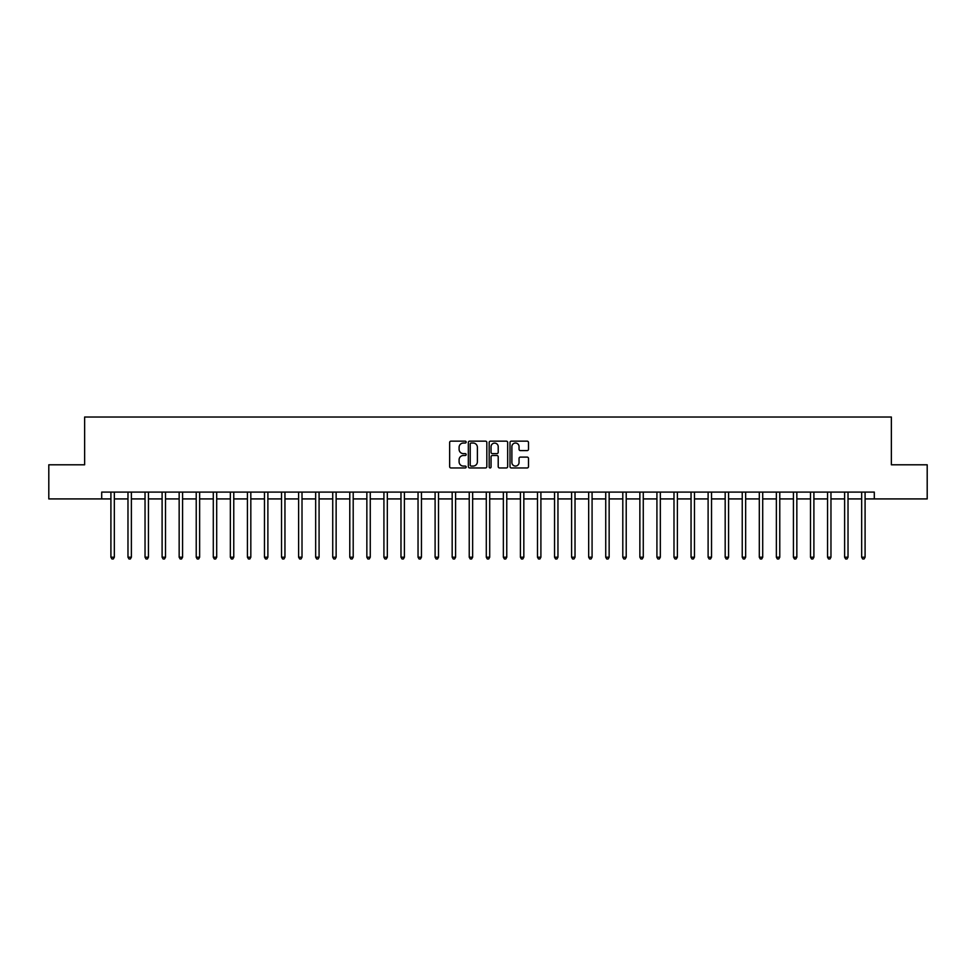 <?xml version="1.0" encoding="UTF-8"?>
<svg xmlns="http://www.w3.org/2000/svg" width="976" height="976" viewBox="0 0 976 976"><rect width="100%" height="100%" fill="white"/><g stroke="black" fill="none" stroke-linecap="round" stroke-linejoin="round"><path stroke-width="1.46" d="M466.162 442.091A0.939 0.939 0 0 0 465.223 441.152L450.985 441.152A1.342 1.342 0 0 0 449.643 442.494L449.643 466.613A1.342 1.342 0 0 0 450.985 467.955L465.223 467.955A0.939 0.939 0 0 0 466.162 467.016A0.939 0.939 0 0 0 465.223 466.077L463.38 466.077A4.282 4.282 0 0 1 459.098 461.794L459.098 459.781A4.282 4.282 0 0 1 463.38 455.499L465.223 455.499A0.939 0.939 0 0 0 466.162 454.56A0.939 0.939 0 0 0 465.223 453.62L463.38 453.62A4.282 4.282 0 0 1 459.098 449.326L459.098 447.325A4.282 4.282 0 0 1 463.38 443.031L465.223 443.031A0.939 0.939 0 0 0 466.162 442.091M527.162 450.607A1.342 1.342 0 0 0 528.492 449.265L528.492 442.494A1.342 1.342 0 0 0 527.162 441.152L511.351 441.152A1.342 1.342 0 0 0 510.009 442.494L510.009 466.613A1.342 1.342 0 0 0 511.351 467.955L527.162 467.955A1.342 1.342 0 0 0 528.492 466.613L528.492 458.439A1.342 1.342 0 0 0 527.162 457.097L520.391 457.097A1.342 1.342 0 0 0 519.049 458.439L519.049 462.49A3.587 3.587 0 0 1 515.462 466.077A3.587 3.587 0 0 1 511.888 462.49L511.888 446.618A3.587 3.587 0 0 1 515.462 443.031A3.587 3.587 0 0 1 519.049 446.618L519.049 449.265A1.342 1.342 0 0 0 520.391 450.607L527.162 450.607M101.699 498.919L48.8 498.919L48.8 464.796L84.631 464.796L84.631 417.02L891.369 417.02L891.369 464.796L927.2 464.796L927.2 498.919L874.301 498.919L874.301 492.099L101.699 492.099L101.699 498.919L110.91 498.919M486.829 442.494A1.342 1.342 0 0 0 485.487 441.152L469.676 441.152A1.342 1.342 0 0 0 468.334 442.494L468.334 466.613A1.342 1.342 0 0 0 469.676 467.955L485.487 467.955A1.342 1.342 0 0 0 486.829 466.613L486.829 442.494M490.513 441.152L506.324 441.152A1.342 1.342 0 0 1 507.666 442.494L507.666 466.613A1.342 1.342 0 0 1 506.324 467.955L499.553 467.955A1.342 1.342 0 0 1 498.211 466.613L498.211 456.829A1.342 1.342 0 0 0 496.882 455.499L492.392 455.499A1.342 1.342 0 0 0 491.05 456.829L491.05 467.016A0.939 0.939 0 0 1 490.111 467.955A0.939 0.939 0 0 1 489.171 467.016L489.171 442.494A1.342 1.342 0 0 1 490.513 441.152M114.326 498.919L127.978 498.919M131.382 498.919L145.034 498.919M148.45 498.919L162.101 498.919M165.505 498.919L179.157 498.919M182.573 498.919L196.225 498.919M199.641 498.919L213.293 498.919M216.696 498.919L230.348 498.919M233.764 498.919L247.416 498.919M250.82 498.919L264.472 498.919M267.888 498.919L281.539 498.919M284.955 498.919L298.607 498.919M302.011 498.919L315.663 498.919M319.079 498.919L332.731 498.919M336.134 498.919L349.786 498.919M353.202 498.919L366.854 498.919M370.27 498.919L383.922 498.919M387.326 498.919L400.977 498.919M404.393 498.919L418.045 498.919M421.449 498.919L435.101 498.919M438.517 498.919L452.169 498.919M455.585 498.919L469.236 498.919M472.64 498.919L486.292 498.919M489.708 498.919L503.36 498.919M506.764 498.919L520.415 498.919M523.831 498.919L537.483 498.919M540.899 498.919L554.551 498.919M557.955 498.919L571.607 498.919M575.023 498.919L588.674 498.919M592.078 498.919L605.73 498.919M609.146 498.919L622.798 498.919M626.214 498.919L639.866 498.919M643.269 498.919L656.921 498.919M660.337 498.919L673.989 498.919M677.393 498.919L691.045 498.919M694.461 498.919L708.112 498.919M711.528 498.919L725.18 498.919M728.584 498.919L742.236 498.919M745.652 498.919L759.304 498.919M762.707 498.919L776.359 498.919M779.775 498.919L793.427 498.919M796.843 498.919L810.495 498.919M813.899 498.919L827.55 498.919M830.966 498.919L844.618 498.919M848.022 498.919L861.674 498.919M865.09 498.919L874.301 498.919M471.152 443.031A0.939 0.939 0 0 0 470.212 443.97L470.212 465.137A0.939 0.939 0 0 0 471.152 466.077L473.092 466.077A4.282 4.282 0 0 0 477.386 461.794L477.386 447.325A4.282 4.282 0 0 0 473.092 443.031L471.152 443.031M498.211 446.691A3.587 3.587 0 0 0 494.637 443.104A3.587 3.587 0 0 0 491.05 446.691L491.05 452.278A1.342 1.342 0 0 0 492.392 453.62L496.882 453.62A1.342 1.342 0 0 0 498.211 452.278L498.211 446.691M114.485 492.099L114.424 492.27A1.366 1.366 91.1 0 0 114.326 492.782L114.326 557.211L110.91 557.211L110.91 492.782A1.366 1.366 91.1 0 0 110.813 492.27L110.739 492.099M114.326 557.211L113.301 558.98L111.935 558.98L110.91 557.211M131.553 492.099L131.479 492.27A1.366 1.366 91.1 0 0 131.382 492.782L131.382 557.211L127.978 557.211L127.978 492.782A1.366 1.366 91.1 0 0 127.868 492.27L127.807 492.099M131.382 557.211L130.357 558.98L128.991 558.98L127.978 557.211M148.62 492.099L148.547 492.27A1.366 1.366 91.1 0 0 148.45 492.782L148.45 557.211L145.034 557.211L145.034 492.782A1.366 1.366 91.1 0 0 144.936 492.27L144.863 492.099M148.45 557.211L147.425 558.98L146.058 558.98L145.034 557.211M165.676 492.099L165.615 492.27A1.366 1.366 91.1 0 0 165.505 492.782L165.505 557.211L162.101 557.211L162.101 492.782A1.366 1.366 91.1 0 0 162.004 492.27L161.931 492.099M165.505 557.211L164.493 558.98L163.126 558.98L162.101 557.211M182.744 492.099L182.671 492.27A1.366 1.366 91.1 0 0 182.573 492.782L182.573 557.211L179.157 557.211L179.157 492.782A1.366 1.366 91.1 0 0 179.059 492.27L178.998 492.099M182.573 557.211L181.548 558.98L180.182 558.98L179.157 557.211M199.799 492.099L199.738 492.27A1.366 1.366 91.1 0 0 199.641 492.782L199.641 557.211L196.225 557.211L196.225 492.782A1.366 1.366 91.1 0 0 196.127 492.27L196.054 492.099M199.641 557.211L198.616 558.98L197.25 558.98L196.225 557.211M216.867 492.099L216.794 492.27A1.366 1.366 91.1 0 0 216.696 492.782L216.696 557.211L213.293 557.211L213.293 492.782A1.366 1.366 91.1 0 0 213.183 492.27L213.122 492.099M216.696 557.211L215.672 558.98L214.305 558.98L213.293 557.211M233.935 492.099L233.862 492.27A1.366 1.366 91.1 0 0 233.764 492.782L233.764 557.211L230.348 557.211L230.348 492.782A1.366 1.366 91.1 0 0 230.251 492.27L230.177 492.099M233.764 557.211L232.739 558.98L231.373 558.98L230.348 557.211M250.991 492.099L250.93 492.27A1.366 1.366 91.1 0 0 250.82 492.782L250.82 557.211L247.416 557.211L247.416 492.782A1.366 1.366 91.1 0 0 247.318 492.27L247.245 492.099M250.82 557.211L249.807 558.98L248.441 558.98L247.416 557.211M268.058 492.099L267.985 492.27A1.366 1.366 91.1 0 0 267.888 492.782L267.888 557.211L264.472 557.211L264.472 492.782A1.366 1.366 91.1 0 0 264.374 492.27L264.313 492.099M267.888 557.211L266.863 558.98L265.496 558.98L264.472 557.211M285.114 492.099L285.053 492.27A1.366 1.366 91.1 0 0 284.955 492.782L284.955 557.211L281.539 557.211L281.539 492.782A1.366 1.366 91.1 0 0 281.442 492.27L281.369 492.099M284.955 557.211L283.931 558.98L282.564 558.98L281.539 557.211M302.182 492.099L302.109 492.27A1.366 1.366 91.1 0 0 302.011 492.782L302.011 557.211L298.607 557.211L298.607 492.782A1.366 1.366 91.1 0 0 298.497 492.27L298.436 492.099M302.011 557.211L300.986 558.98L299.62 558.98L298.607 557.211M319.25 492.099L319.176 492.27A1.366 1.366 91.1 0 0 319.079 492.782L319.079 557.211L315.663 557.211L315.663 492.782A1.366 1.366 91.1 0 0 315.565 492.27L315.492 492.099M319.079 557.211L318.054 558.98L316.688 558.98L315.663 557.211M336.305 492.099L336.244 492.27A1.366 1.366 91.1 0 0 336.134 492.782L336.134 557.211L332.731 557.211L332.731 492.782A1.366 1.366 91.1 0 0 332.633 492.27L332.56 492.099M336.134 557.211L335.122 558.98L333.755 558.98L332.731 557.211M353.373 492.099L353.3 492.27A1.366 1.366 91.1 0 0 353.202 492.782L353.202 557.211L349.786 557.211L349.786 492.782A1.366 1.366 91.1 0 0 349.689 492.27L349.628 492.099M353.202 557.211L352.177 558.98L350.811 558.98L349.786 557.211M370.429 492.099L370.368 492.27A1.366 1.366 91.1 0 0 370.27 492.782L370.27 557.211L366.854 557.211L366.854 492.782A1.366 1.366 91.1 0 0 366.756 492.27L366.683 492.099M370.27 557.211L369.245 558.98L367.879 558.98L366.854 557.211M387.496 492.099L387.423 492.27A1.366 1.366 91.1 0 0 387.326 492.782L387.326 557.211L383.922 557.211L383.922 492.782A1.366 1.366 91.1 0 0 383.812 492.27L383.751 492.099M387.326 557.211L386.301 558.98L384.934 558.98L383.922 557.211M404.564 492.099L404.491 492.27A1.366 1.366 91.1 0 0 404.393 492.782L404.393 557.211L400.977 557.211L400.977 492.782A1.366 1.366 91.1 0 0 400.88 492.27L400.807 492.099M404.393 557.211L403.369 558.98L402.002 558.98L400.977 557.211M421.62 492.099L421.559 492.27A1.366 1.366 91.1 0 0 421.449 492.782L421.449 557.211L418.045 557.211L418.045 492.782A1.366 1.366 91.1 0 0 417.948 492.27L417.874 492.099M421.449 557.211L420.436 558.98L419.07 558.98L418.045 557.211M438.688 492.099L438.614 492.27A1.366 1.366 91.1 0 0 438.517 492.782L438.517 557.211L435.101 557.211L435.101 492.782A1.366 1.366 91.1 0 0 435.003 492.27L434.942 492.099M438.517 557.211L437.492 558.98L436.126 558.98L435.101 557.211M455.743 492.099L455.682 492.27A1.366 1.366 91.1 0 0 455.585 492.782L455.585 557.211L452.169 557.211L452.169 492.782A1.366 1.366 91.1 0 0 452.071 492.27L451.998 492.099M455.585 557.211L454.56 558.98L453.193 558.98L452.169 557.211M472.811 492.099L472.738 492.27A1.366 1.366 91.1 0 0 472.64 492.782L472.64 557.211L469.236 557.211L469.236 492.782A1.366 1.366 91.1 0 0 469.127 492.27L469.066 492.099M472.64 557.211L471.615 558.98L470.249 558.98L469.236 557.211M489.879 492.099L489.806 492.27A1.366 1.366 91.1 0 0 489.708 492.782L489.708 557.211L486.292 557.211L486.292 492.782A1.366 1.366 91.1 0 0 486.194 492.27L486.121 492.099M489.708 557.211L488.683 558.98L487.317 558.98L486.292 557.211M506.934 492.099L506.873 492.27A1.366 1.366 91.1 0 0 506.764 492.782L506.764 557.211L503.36 557.211L503.36 492.782A1.366 1.366 91.1 0 0 503.262 492.27L503.189 492.099M506.764 557.211L505.751 558.98L504.385 558.98L503.36 557.211M524.002 492.099L523.929 492.27A1.366 1.366 91.1 0 0 523.831 492.782L523.831 557.211L520.415 557.211L520.415 492.782A1.366 1.366 91.1 0 0 520.318 492.27L520.257 492.099M523.831 557.211L522.807 558.98L521.44 558.98L520.415 557.211M541.058 492.099L540.997 492.27A1.366 1.366 91.1 0 0 540.899 492.782L540.899 557.211L537.483 557.211L537.483 492.782A1.366 1.366 91.1 0 0 537.386 492.27L537.312 492.099M540.899 557.211L539.874 558.98L538.508 558.98L537.483 557.211M558.126 492.099L558.052 492.27A1.366 1.366 91.1 0 0 557.955 492.782L557.955 557.211L554.551 557.211L554.551 492.782A1.366 1.366 91.1 0 0 554.441 492.27L554.38 492.099M557.955 557.211L556.93 558.98L555.564 558.98L554.551 557.211M575.193 492.099L575.12 492.27A1.366 1.366 91.1 0 0 575.023 492.782L575.023 557.211L571.607 557.211L571.607 492.782A1.366 1.366 91.1 0 0 571.509 492.27L571.436 492.099M575.023 557.211L573.998 558.98L572.631 558.98L571.607 557.211M592.249 492.099L592.188 492.27A1.366 1.366 91.1 0 0 592.078 492.782L592.078 557.211L588.674 557.211L588.674 492.782A1.366 1.366 91.1 0 0 588.577 492.27L588.504 492.099M592.078 557.211L591.066 558.98L589.699 558.98L588.674 557.211M609.317 492.099L609.244 492.27A1.366 1.366 91.1 0 0 609.146 492.782L609.146 557.211L605.73 557.211L605.73 492.782A1.366 1.366 91.1 0 0 605.632 492.27L605.571 492.099M609.146 557.211L608.121 558.98L606.755 558.98L605.73 557.211M626.372 492.099L626.311 492.27A1.366 1.366 91.1 0 0 626.214 492.782L626.214 557.211L622.798 557.211L622.798 492.782A1.366 1.366 91.1 0 0 622.7 492.27L622.627 492.099M626.214 557.211L625.189 558.98L623.823 558.98L622.798 557.211M643.44 492.099L643.367 492.27A1.366 1.366 91.1 0 0 643.269 492.782L643.269 557.211L639.866 557.211L639.866 492.782A1.366 1.366 91.1 0 0 639.756 492.27L639.695 492.099M643.269 557.211L642.245 558.98L640.878 558.98L639.866 557.211M660.508 492.099L660.435 492.27A1.366 1.366 91.1 0 0 660.337 492.782L660.337 557.211L656.921 557.211L656.921 492.782A1.366 1.366 91.1 0 0 656.824 492.27L656.75 492.099M660.337 557.211L659.312 558.98L657.946 558.98L656.921 557.211M677.564 492.099L677.503 492.27A1.366 1.366 91.1 0 0 677.393 492.782L677.393 557.211L673.989 557.211L673.989 492.782A1.366 1.366 91.1 0 0 673.891 492.27L673.818 492.099M677.393 557.211L676.38 558.98L675.014 558.98L673.989 557.211M694.631 492.099L694.558 492.27A1.366 1.366 91.1 0 0 694.461 492.782L694.461 557.211L691.045 557.211L691.045 492.782A1.366 1.366 91.1 0 0 690.947 492.27L690.886 492.099M694.461 557.211L693.436 558.98L692.069 558.98L691.045 557.211M711.687 492.099L711.626 492.27A1.366 1.366 91.1 0 0 711.528 492.782L711.528 557.211L708.112 557.211L708.112 492.782A1.366 1.366 91.1 0 0 708.015 492.27L707.942 492.099M711.528 557.211L710.504 558.98L709.137 558.98L708.112 557.211M728.755 492.099L728.682 492.27A1.366 1.366 91.1 0 0 728.584 492.782L728.584 557.211L725.18 557.211L725.18 492.782A1.366 1.366 91.1 0 0 725.07 492.27L725.009 492.099M728.584 557.211L727.559 558.98L726.193 558.98L725.18 557.211M745.823 492.099L745.749 492.27A1.366 1.366 91.1 0 0 745.652 492.782L745.652 557.211L742.236 557.211L742.236 492.782A1.366 1.366 91.1 0 0 742.138 492.27L742.065 492.099M745.652 557.211L744.627 558.98L743.261 558.98L742.236 557.211M762.878 492.099L762.817 492.27A1.366 1.366 91.1 0 0 762.707 492.782L762.707 557.211L759.304 557.211L759.304 492.782A1.366 1.366 91.1 0 0 759.206 492.27L759.133 492.099M762.707 557.211L761.695 558.98L760.328 558.98L759.304 557.211M779.946 492.099L779.873 492.27A1.366 1.366 91.1 0 0 779.775 492.782L779.775 557.211L776.359 557.211L776.359 492.782A1.366 1.366 91.1 0 0 776.262 492.27L776.201 492.099M779.775 557.211L778.75 558.98L777.384 558.98L776.359 557.211M797.002 492.099L796.941 492.27A1.366 1.366 91.1 0 0 796.843 492.782L796.843 557.211L793.427 557.211L793.427 492.782A1.366 1.366 91.1 0 0 793.329 492.27L793.256 492.099M796.843 557.211L795.818 558.98L794.452 558.98L793.427 557.211M814.069 492.099L813.996 492.27A1.366 1.366 91.1 0 0 813.899 492.782L813.899 557.211L810.495 557.211L810.495 492.782A1.366 1.366 91.1 0 0 810.385 492.27L810.324 492.099M813.899 557.211L812.874 558.98L811.507 558.98L810.495 557.211M831.137 492.099L831.064 492.27A1.366 1.366 91.1 0 0 830.966 492.782L830.966 557.211L827.55 557.211L827.55 492.782A1.366 1.366 91.1 0 0 827.453 492.27L827.38 492.099M830.966 557.211L829.942 558.98L828.575 558.98L827.55 557.211M848.193 492.099L848.132 492.27A1.366 1.366 91.1 0 0 848.022 492.782L848.022 557.211L844.618 557.211L844.618 492.782A1.366 1.366 91.1 0 0 844.521 492.27L844.447 492.099M848.022 557.211L847.009 558.98L845.643 558.98L844.618 557.211M865.261 492.099L865.187 492.27A1.366 1.366 91.1 0 0 865.09 492.782L865.09 557.211L861.674 557.211L861.674 492.782A1.366 1.366 91.1 0 0 861.576 492.27L861.515 492.099M865.09 557.211L864.065 558.98L862.699 558.98L861.674 557.211"/></g></svg>
